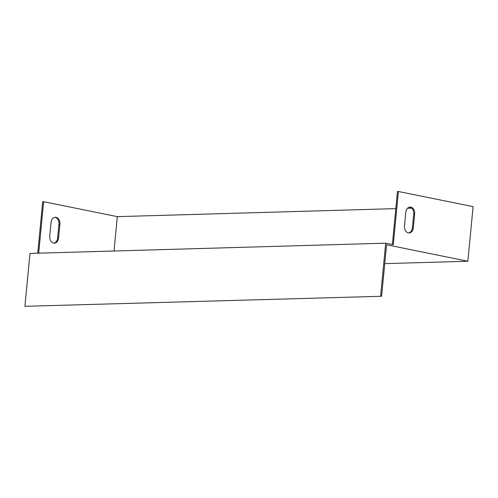<?xml version="1.0" encoding="UTF-8"?>
<svg xmlns="http://www.w3.org/2000/svg" width="498" height="498" viewBox="0 0 498 498"><rect width="100%" height="100%" fill="white"/><g stroke="black" fill="none" stroke-linecap="round" stroke-linejoin="round"><path stroke-width="0.75" d="M384.761 263.635L467.84 261.245L386.579 244.761L381.617 296.273L24.9 306.307L381.617 296.273M392.356 244.53L397.466 191.512L398.406 191.487L393.283 244.717L385.701 243.18L29.992 253.42L24.9 306.307M467.84 261.245L473.1 206.633L398.406 191.487M114.017 250.998L117.329 216.642L395.817 208.625M407.489 208.289L411.759 208.164M38.688 253.171L43.643 201.696L42.703 201.727L37.748 253.196M53.852 243.149A6.076 4.457 88.4 0 0 57.631 238.019L58.957 224.281A6.076 4.457 88.4 0 0 54.83 217.327M59.897 224.249A6.076 4.457 88.4 0 0 55.303 217.277A6.076 4.457 88.4 0 0 51.051 222.457L49.732 236.195A6.076 4.457 88.4 0 0 54.326 243.167A6.076 4.457 88.4 0 0 58.577 237.988L59.897 224.249L58.957 224.281M43.643 201.696L117.329 216.642M414.66 214.04A6.076 4.457 88.4 0 0 410.066 207.068A6.076 4.457 88.4 0 0 405.814 212.248L404.494 225.986A6.076 4.457 88.4 0 0 409.088 232.958A6.076 4.457 88.4 0 0 413.34 227.779L414.66 214.04L413.72 214.065A6.076 4.457 88.4 0 0 409.593 207.118M408.615 232.933A6.076 4.457 88.4 0 0 412.394 227.804L413.72 214.065M385.701 243.18L380.603 296.073M412.394 227.804L413.34 227.779M57.631 238.019L58.577 237.988"/></g></svg>
